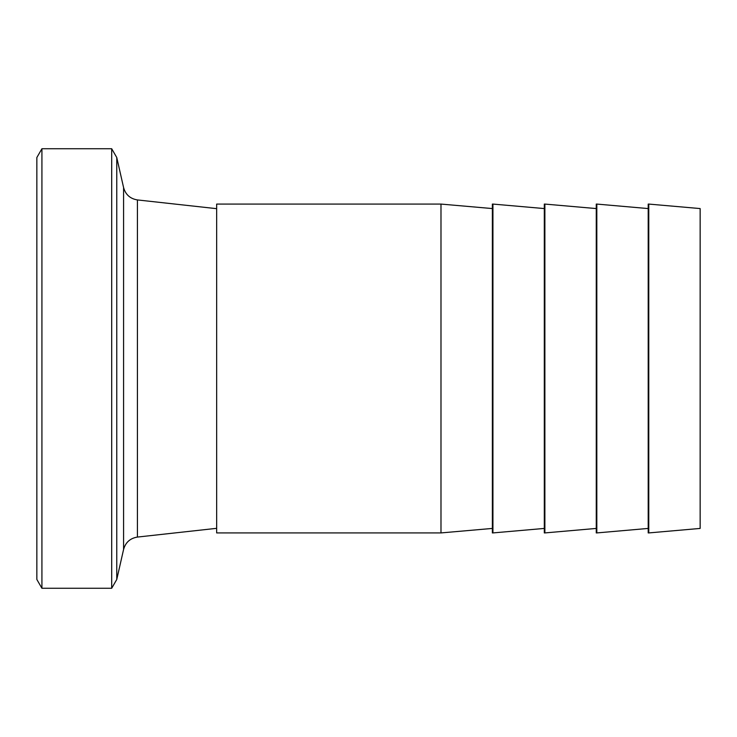 <?xml version="1.0" encoding="UTF-8"?>
<svg xmlns="http://www.w3.org/2000/svg" width="737" height="737" viewBox="0 0 737 737"><rect width="100%" height="100%" fill="white"/><g stroke="black" fill="none" stroke-linecap="round" stroke-linejoin="round"><path stroke-width="1.11" d="M440.984 204.075L216.66 204.075L216.66 532.925L440.984 532.925L440.984 204.075L492.371 208.571M492.933 204.075L492.371 204.075L492.371 532.925L492.933 532.925L492.933 204.075L544.311 208.571M544.883 204.075L544.311 204.075L544.311 532.925L544.883 532.925L544.883 204.075L596.261 208.571M596.823 204.075L596.261 204.075L596.261 532.925L596.823 532.925L596.823 204.075L648.201 208.571M648.772 204.075L648.201 204.075L648.201 532.925L648.772 532.925L648.772 204.075L700.15 208.571L700.15 528.429L648.772 532.925M216.66 528.328L137.423 537.07L137.423 199.93C130.191 198.75 125.576 194.632 123.586 187.576L123.586 549.424L116.768 579.475L116.768 157.525L111.692 148.736L41.926 148.736L41.926 588.264L111.692 588.264L111.692 148.736M41.926 588.264L36.85 579.475L36.85 157.525L41.926 148.736M492.371 528.429L440.984 532.925M544.311 528.429L492.933 532.925M596.261 528.429L544.883 532.925M648.201 528.429L596.823 532.925M137.423 537.07C130.191 538.25 125.576 542.368 123.586 549.424M216.66 208.672L137.423 199.93M123.586 187.576L116.768 157.525M116.768 579.475L111.692 588.264"/></g></svg>
